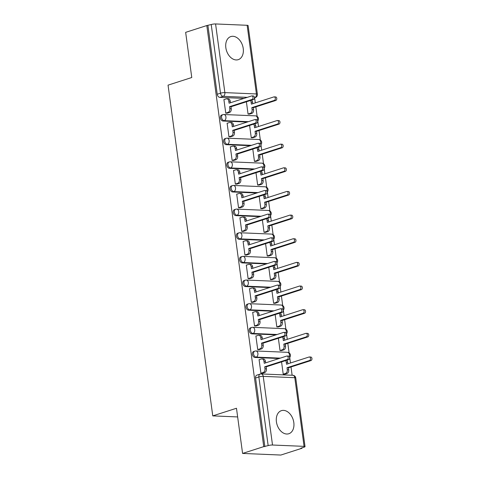 <?xml version="1.0" encoding="UTF-8"?>
<svg xmlns="http://www.w3.org/2000/svg" width="479" height="479" viewBox="0 0 479 479"><rect width="100%" height="100%" fill="white"/><g stroke="black" fill="none" stroke-linecap="round" stroke-linejoin="round"><path stroke-width="0.72" d="M253.654 351.496A3.108 2.161 72.2 0 0 252.379 354.364A3.108 2.161 72.2 0 0 255.02 357.49L256.187 357.112A3.108 2.161 -107.8 0 1 253.547 353.987A3.108 2.161 -107.8 0 1 254.828 351.119L253.654 351.496M250.463 327.852A3.108 2.161 72.2 0 0 249.182 330.72A3.108 2.161 72.2 0 0 251.822 333.845L252.99 333.468A3.108 2.161 -107.8 0 1 250.349 330.342A3.108 2.161 -107.8 0 1 251.631 327.474L250.463 327.852M247.266 304.207A3.108 2.161 72.2 0 0 245.984 307.069A3.108 2.161 72.2 0 0 248.625 310.2L249.793 309.823A3.108 2.161 -107.8 0 1 247.152 306.698A3.108 2.161 -107.8 0 1 248.433 303.83L247.266 304.207M244.068 280.562A3.108 2.161 72.2 0 0 242.787 283.424A3.108 2.161 72.2 0 0 245.428 286.55L246.595 286.179A3.108 2.161 -107.8 0 1 243.955 283.053A3.108 2.161 -107.8 0 1 245.236 280.185L244.068 280.562M240.871 256.918A3.108 2.161 72.2 0 0 239.59 259.78A3.108 2.161 72.2 0 0 242.23 262.905L243.398 262.528A3.108 2.161 -107.8 0 1 240.757 259.402A3.108 2.161 -107.8 0 1 242.039 256.54L240.871 256.918M237.674 233.267A3.108 2.161 72.2 0 0 236.392 236.135A3.108 2.161 72.2 0 0 239.033 239.261L240.201 238.883A3.108 2.161 -107.8 0 1 237.56 235.758A3.108 2.161 -107.8 0 1 238.841 232.896L237.674 233.267M234.476 209.622A3.108 2.161 72.2 0 0 233.195 212.49A3.108 2.161 72.2 0 0 235.836 215.616L237.009 215.239A3.108 2.161 -107.8 0 1 234.363 212.113A3.108 2.161 -107.8 0 1 235.644 209.251L234.476 209.622M231.279 185.978A3.108 2.161 72.2 0 0 229.998 188.846A3.108 2.161 72.2 0 0 232.638 191.971L233.812 191.594A3.108 2.161 -107.8 0 1 231.171 188.469A3.108 2.161 -107.8 0 1 232.447 185.601L231.279 185.978M228.082 162.333A3.108 2.161 72.2 0 0 226.801 165.201A3.108 2.161 72.2 0 0 229.441 168.327L230.615 167.949A3.108 2.161 -107.8 0 1 227.974 164.824A3.108 2.161 -107.8 0 1 229.249 161.956L228.082 162.333M224.885 138.688A3.108 2.161 72.2 0 0 223.603 141.55A3.108 2.161 72.2 0 0 226.244 144.676L227.417 144.305A3.108 2.161 -107.8 0 1 224.777 141.179A3.108 2.161 -107.8 0 1 226.052 138.311L224.885 138.688M221.687 115.044A3.108 2.161 72.2 0 0 220.406 117.906A3.108 2.161 72.2 0 0 223.046 121.031L224.22 120.66A3.108 2.161 -107.8 0 1 221.579 117.529A3.108 2.161 -107.8 0 1 222.855 114.667L221.687 115.044M243.236 48.481A12.125 8.436 72.2 0 0 230.83 36.572A12.125 8.436 72.2 0 0 225.843 47.744A12.125 8.436 72.2 0 0 238.249 59.659A12.125 8.436 72.2 0 0 243.236 48.481M293.819 422.568A12.125 8.436 72.2 0 0 281.407 410.653A12.125 8.436 72.2 0 0 276.419 421.831A12.125 8.436 72.2 0 0 288.831 433.74A12.125 8.436 72.2 0 0 293.819 422.568M242.584 453.427L236.476 408.258L212.766 415.88L168.051 85.142L191.762 77.52L185.654 32.35L206.814 25.549L263.743 446.626L242.584 453.427L280.838 455.05L301.998 448.248L301.95 447.859M292.13 375.249L291.01 366.98M290.472 362.986L289.717 357.424M289.1 352.855L287.813 343.329M287.274 339.342L286.52 333.779M285.903 329.211L284.616 319.685M284.077 315.691L283.329 310.135M282.706 305.566L281.418 296.04M280.88 292.046L280.131 286.49M279.508 281.921L278.221 272.395M277.682 268.402L276.934 262.845M276.317 258.277L275.024 248.751M274.485 244.757L273.737 239.195M273.12 234.632L271.827 225.106M271.288 221.112L270.539 215.55M269.922 210.988L268.635 201.455M268.09 197.468L267.342 191.905M266.725 187.337L265.438 177.811M264.893 173.823L264.145 168.261M263.528 163.692L262.241 154.166M261.696 150.172L260.947 144.616M260.331 140.048L259.043 130.522M258.504 126.528L257.75 120.971M257.133 116.403L255.846 106.877M255.307 102.883L254.618 97.8M301.998 448.248L300.884 448.2L304.183 447.141A3.108 0.557 172.3 0 0 305.033 446.632A3.108 0.557 172.3 0 0 304.075 446.362L272.515 445.021A3.108 0.557 172.3 0 0 268.156 445.614L258.87 376.949A3.108 2.161 -107.8 0 1 260.151 374.081L256.852 375.141A3.108 2.161 -107.8 0 0 255.576 378.009L258.87 376.949A3.108 0.557 172.3 0 1 263.228 376.362L272.515 445.021M263.743 446.626L268.156 445.614M243.967 98.411L219.849 97.387L223.148 96.327A3.108 2.161 -107.8 0 1 220.508 93.201L211.221 24.537A3.108 0.557 -7.7 0 1 215.58 23.95L247.146 25.291A3.108 0.557 -7.7 0 1 248.098 25.555L257.385 94.219A3.108 0.557 -7.7 0 0 256.427 93.956L247.146 25.291M211.221 24.537L206.814 25.549M224.238 99.53L223.909 99.518L225.753 113.164L227.411 113.116M246.398 101.793L248.062 114.11L249.721 114.062M227.435 123.181L227.106 123.163L228.95 136.808L230.609 136.76M249.595 125.438L251.259 137.754L252.918 137.713M230.633 146.825L230.303 146.808L232.147 160.453L233.806 160.411M252.792 149.089L254.457 161.399L256.115 161.357M233.83 170.47L233.501 170.458L235.345 184.098L237.003 184.056M255.99 172.733L257.654 185.044L259.313 185.002M237.027 194.115L236.698 194.103L238.542 207.742L240.201 207.7M259.187 196.378L260.851 208.688L262.504 208.646M240.224 217.759L239.895 217.747L241.739 231.387L243.398 231.345M262.384 220.023L264.049 232.333L265.701 232.291M243.422 241.404L243.093 241.392L244.937 255.032L246.595 254.99M265.582 243.667L267.246 255.984L268.899 255.936M246.619 265.055L246.29 265.037L248.134 278.682L249.793 278.634M268.773 267.312L270.443 279.628L272.096 279.58M249.816 288.699L249.487 288.681L251.331 302.327L252.99 302.279M271.97 290.957L273.635 303.273L275.293 303.231M253.014 312.344L252.684 312.332L254.529 325.971L256.187 325.93M275.168 314.607L276.832 326.918L278.491 326.876M256.211 335.989L255.882 335.977L257.726 349.616L259.384 349.574M278.365 338.252L280.029 350.562L281.688 350.52M259.408 359.633L259.079 359.621L260.923 373.261L262.582 373.219M279.131 358.514L255.02 357.49M275.934 334.869L251.822 333.845M272.737 311.224L248.625 310.2M269.539 287.574L245.428 286.55M266.342 263.929L242.23 262.905M263.145 240.284L239.033 239.261M259.947 216.64L235.836 215.616M256.75 192.995L232.638 191.971M253.559 169.35L229.441 168.327M250.361 145.7L226.244 144.676M247.164 122.055L223.046 121.031M237.65 416.934L212.766 415.88M281.562 361.896L283.227 374.207L284.885 374.165M264.857 446.673L255.576 378.009M207.928 25.597L217.209 94.261A3.108 2.161 72.2 0 0 219.849 97.387M225.747 113.122L228.088 112.373A3.108 2.161 -87.6 0 0 229.806 108.655L229.537 106.685L230.992 106.745L231.255 108.721A3.108 2.161 92.4 0 1 229.537 112.433L227.1 113.218M229.537 106.685L252.026 99.458A1.79 1.245 -87.6 0 0 253.032 97.542A1.79 1.245 -87.6 0 0 251.87 95.926A1.79 1.245 -87.6 0 0 251.559 95.974L229.07 103.201L228.8 101.231A3.108 2.161 -87.6 0 0 226.806 98.806L228.255 98.872A3.108 2.161 92.4 0 1 230.249 101.291L230.447 102.757M251.87 95.926L253.319 95.992A1.79 1.245 92.4 0 1 254.487 97.602A1.79 1.245 92.4 0 1 253.475 99.518L230.992 106.745M226.806 98.806A3.108 2.161 -87.6 0 0 226.268 98.884L223.927 99.632M251.481 100.159A3.108 2.161 92.4 0 1 252.559 102.237L252.756 103.703M248.056 114.074L250.397 113.319A3.108 2.161 -87.6 0 0 252.11 109.601L251.846 107.631L274.335 100.404A1.79 1.245 -87.6 0 0 275.341 98.488A1.79 1.245 -87.6 0 0 274.174 96.878A1.79 1.245 -87.6 0 0 273.862 96.92L251.373 104.147L251.11 102.177A3.108 2.161 -87.6 0 0 250.439 100.494M274.174 96.878L275.623 96.938A1.79 1.245 92.4 0 1 276.79 98.548A1.79 1.245 92.4 0 1 275.784 100.464L253.295 107.697L253.565 109.667A3.108 2.161 92.4 0 1 251.846 113.379L250.397 113.319M249.403 114.164L251.846 113.379M253.295 107.697L251.846 107.631M228.944 136.772L231.285 136.018A3.108 2.161 -87.6 0 0 233.004 132.3L232.734 130.33L234.183 130.396L234.453 132.366A3.108 2.161 92.4 0 1 232.734 136.078L230.297 136.862M232.734 130.33L255.223 123.103A1.79 1.245 -87.6 0 0 256.229 121.187A1.79 1.245 -87.6 0 0 255.067 119.576A1.79 1.245 -87.6 0 0 254.75 119.618L232.267 126.845L231.998 124.875A3.108 2.161 -87.6 0 0 230.004 122.45L231.453 122.516A3.108 2.161 92.4 0 1 233.447 124.935L233.644 126.402M255.067 119.576L256.516 119.636A1.79 1.245 92.4 0 1 257.684 121.247A1.79 1.245 92.4 0 1 256.672 123.163L234.183 130.396M230.004 122.45A3.108 2.161 -87.6 0 0 229.459 122.528L227.124 123.277M232.141 160.417L234.482 159.663A3.108 2.161 -87.6 0 0 236.201 155.95L235.931 153.981L237.38 154.04L237.65 156.01A3.108 2.161 92.4 0 1 235.931 159.723L233.495 160.507M235.931 153.981L258.421 146.748A1.79 1.245 -87.6 0 0 259.426 144.832A1.79 1.245 -87.6 0 0 258.259 143.221A1.79 1.245 -87.6 0 0 257.947 143.263L235.464 150.49L235.195 148.52A3.108 2.161 -87.6 0 0 233.201 146.101L234.65 146.161A3.108 2.161 92.4 0 1 236.644 148.58L236.842 150.047M258.259 143.221L259.714 143.281A1.79 1.245 92.4 0 1 260.875 144.898A1.79 1.245 92.4 0 1 259.869 146.808L237.38 154.04M233.201 146.101A3.108 2.161 -87.6 0 0 232.656 146.173L230.321 146.927M254.678 123.804A3.108 2.161 92.4 0 1 255.756 125.881L255.954 127.348M251.253 137.718L253.595 136.964A3.108 2.161 -87.6 0 0 255.307 133.252L255.044 131.282L277.533 124.049A1.79 1.245 -87.6 0 0 278.538 122.133A1.79 1.245 -87.6 0 0 277.371 120.522A1.79 1.245 -87.6 0 0 277.06 120.564L254.571 127.791L254.307 125.821A3.108 2.161 -87.6 0 0 253.636 124.139M277.371 120.522L278.82 120.582A1.79 1.245 92.4 0 1 279.987 122.199A1.79 1.245 92.4 0 1 278.982 124.109L256.493 131.342L256.762 133.312A3.108 2.161 92.4 0 1 255.044 137.024L253.595 136.964M252.601 137.808L255.044 137.024M256.493 131.342L255.044 131.282M257.876 147.448A3.108 2.161 92.4 0 1 258.953 149.532L259.151 150.993M254.451 161.363L256.792 160.609A3.108 2.161 -87.6 0 0 258.504 156.896L258.241 154.927L280.73 147.694A1.79 1.245 -87.6 0 0 281.736 145.784A1.79 1.245 -87.6 0 0 280.568 144.167A1.79 1.245 -87.6 0 0 280.257 144.209L257.768 151.436L257.504 149.466A3.108 2.161 -87.6 0 0 256.834 147.789M280.568 144.167L282.017 144.227A1.79 1.245 92.4 0 1 283.185 145.844A1.79 1.245 92.4 0 1 282.179 147.76L259.69 154.986L259.953 156.956A3.108 2.161 92.4 0 1 258.241 160.675L256.792 160.609M255.798 161.459L258.241 160.675M259.69 154.986L258.241 154.927M235.339 184.062L237.68 183.307A3.108 2.161 -87.6 0 0 239.398 179.595L239.129 177.625L240.578 177.685L240.847 179.655A3.108 2.161 92.4 0 1 239.129 183.373L236.692 184.158M239.129 177.625L261.618 170.392A1.79 1.245 -87.6 0 0 262.624 168.482A1.79 1.245 -87.6 0 0 261.456 166.866A1.79 1.245 -87.6 0 0 261.145 166.908L238.656 174.134L238.392 172.165A3.108 2.161 -87.6 0 0 236.398 169.746L237.847 169.806A3.108 2.161 92.4 0 1 239.841 172.23L240.039 173.691M261.456 166.866L262.911 166.926A1.79 1.245 92.4 0 1 264.073 168.542A1.79 1.245 92.4 0 1 263.067 170.458L240.578 177.685M236.398 169.746A3.108 2.161 -87.6 0 0 235.854 169.817L233.518 170.572M238.536 207.706L240.877 206.952A3.108 2.161 -87.6 0 0 242.596 203.24L242.326 201.27L243.775 201.33L244.045 203.3A3.108 2.161 92.4 0 1 242.326 207.018L239.889 207.802M242.326 201.27L264.815 194.037A1.79 1.245 -87.6 0 0 265.821 192.127A1.79 1.245 -87.6 0 0 264.653 190.51A1.79 1.245 -87.6 0 0 264.342 190.552L241.853 197.785L241.59 195.809A3.108 2.161 -87.6 0 0 239.596 193.39L241.045 193.45A3.108 2.161 92.4 0 1 243.039 195.875L243.236 197.336M264.653 190.51L266.108 190.57A1.79 1.245 92.4 0 1 267.27 192.187A1.79 1.245 92.4 0 1 266.264 194.103L243.775 201.33M239.596 193.39A3.108 2.161 -87.6 0 0 239.051 193.462L236.716 194.217M241.733 231.351L244.074 230.603A3.108 2.161 -87.6 0 0 245.793 226.884L245.523 224.914L246.972 224.974L247.242 226.944A3.108 2.161 92.4 0 1 245.523 230.662L243.087 231.447M245.523 224.914L268.012 217.688A1.79 1.245 -87.6 0 0 269.018 215.772A1.79 1.245 -87.6 0 0 267.851 214.155A1.79 1.245 -87.6 0 0 267.539 214.197L245.05 221.43L244.787 219.46A3.108 2.161 -87.6 0 0 242.793 217.035L244.242 217.095A3.108 2.161 92.4 0 1 246.236 219.52L246.434 220.987M267.851 214.155L269.3 214.215A1.79 1.245 92.4 0 1 270.467 215.831A1.79 1.245 92.4 0 1 269.461 217.747L246.972 224.974M242.793 217.035A3.108 2.161 -87.6 0 0 242.248 217.113L239.913 217.861M261.073 171.099A3.108 2.161 92.4 0 1 262.151 173.176L262.348 174.637M257.648 185.008L259.989 184.253A3.108 2.161 -87.6 0 0 261.702 180.541L261.438 178.571L283.927 171.338A1.79 1.245 -87.6 0 0 284.933 169.428A1.79 1.245 -87.6 0 0 283.766 167.812A1.79 1.245 -87.6 0 0 283.454 167.854L260.965 175.086L260.702 173.111A3.108 2.161 -87.6 0 0 260.031 171.434M283.766 167.812L285.215 167.872A1.79 1.245 92.4 0 1 286.382 169.488A1.79 1.245 92.4 0 1 285.376 171.404L262.887 178.631L263.151 180.601A3.108 2.161 92.4 0 1 261.438 184.319L259.989 184.253M258.995 185.104L261.438 184.319M262.887 178.631L261.438 178.571M264.27 194.743A3.108 2.161 92.4 0 1 265.348 196.821L265.546 198.288M260.845 208.652L263.187 207.904A3.108 2.161 -87.6 0 0 264.899 204.186L264.636 202.216L287.125 194.989A1.79 1.245 -87.6 0 0 288.13 193.073A1.79 1.245 -87.6 0 0 286.963 191.456A1.79 1.245 -87.6 0 0 286.652 191.498L264.163 198.731L263.899 196.761A3.108 2.161 -87.6 0 0 263.228 195.079M286.963 191.456L288.412 191.516A1.79 1.245 92.4 0 1 289.579 193.133A1.79 1.245 92.4 0 1 288.574 195.049L266.084 202.276L266.348 204.246A3.108 2.161 92.4 0 1 264.636 207.964L263.187 207.904M262.193 208.748L264.636 207.964M266.084 202.276L264.636 202.216M267.468 218.388A3.108 2.161 92.4 0 1 268.545 220.466L268.743 221.933M264.043 232.297L266.378 231.549A3.108 2.161 -87.6 0 0 268.096 227.83L267.833 225.86L290.322 218.634A1.79 1.245 -87.6 0 0 291.328 216.718A1.79 1.245 -87.6 0 0 290.16 215.101A1.79 1.245 -87.6 0 0 289.849 215.143L267.36 222.376L267.09 220.406A3.108 2.161 -87.6 0 0 266.426 218.723M290.16 215.101L291.609 215.167A1.79 1.245 92.4 0 1 292.777 216.777A1.79 1.245 92.4 0 1 291.771 218.693L269.282 225.92L269.545 227.89A3.108 2.161 92.4 0 1 267.833 231.608L266.378 231.549M265.39 232.393L267.833 231.608M269.282 225.92L267.833 225.86M244.931 254.996L247.272 254.247A3.108 2.161 -87.6 0 0 248.99 250.529L248.721 248.559L250.17 248.619L250.439 250.595A3.108 2.161 92.4 0 1 248.721 254.307L246.278 255.091M248.721 248.559L271.21 241.332A1.79 1.245 -87.6 0 0 272.216 239.416A1.79 1.245 -87.6 0 0 271.048 237.8A1.79 1.245 -87.6 0 0 270.737 237.841L248.248 245.074L247.984 243.104A3.108 2.161 -87.6 0 0 245.99 240.68L247.439 240.739A3.108 2.161 92.4 0 1 249.433 243.164L249.631 244.631M271.048 237.8L272.497 237.865A1.79 1.245 92.4 0 1 273.665 239.476A1.79 1.245 92.4 0 1 272.659 241.392L250.17 248.619M245.99 240.68A3.108 2.161 -87.6 0 0 245.446 240.757L243.11 241.506M270.665 242.033A3.108 2.161 92.4 0 1 271.743 244.11L271.94 245.577M267.24 255.942L269.575 255.193A3.108 2.161 -87.6 0 0 271.294 251.475L271.03 249.505L293.513 242.278A1.79 1.245 -87.6 0 0 294.525 240.362A1.79 1.245 -87.6 0 0 293.358 238.746A1.79 1.245 -87.6 0 0 293.046 238.793L270.557 246.02L270.288 244.051A3.108 2.161 -87.6 0 0 269.617 242.368M293.358 238.746L294.807 238.811A1.79 1.245 92.4 0 1 295.974 240.422A1.79 1.245 92.4 0 1 294.968 242.338L272.479 249.571L272.743 251.541A3.108 2.161 92.4 0 1 271.03 255.253L269.575 255.193M268.587 256.037L271.03 255.253M272.479 249.571L271.03 249.505M248.128 278.64L250.469 277.892A3.108 2.161 -87.6 0 0 252.182 274.174L251.918 272.204L253.367 272.27L253.636 274.239A3.108 2.161 92.4 0 1 251.918 277.952L249.475 278.736M251.918 272.204L274.407 264.977A1.79 1.245 -87.6 0 0 275.413 263.061A1.79 1.245 -87.6 0 0 274.245 261.444A1.79 1.245 -87.6 0 0 273.934 261.492L251.445 268.719L251.182 266.749A3.108 2.161 -87.6 0 0 249.188 264.324L250.637 264.39A3.108 2.161 92.4 0 1 252.631 266.809L252.828 268.276M274.245 261.444L275.694 261.51A1.79 1.245 92.4 0 1 276.862 263.121A1.79 1.245 92.4 0 1 275.856 265.037L253.367 272.27M249.188 264.324A3.108 2.161 -87.6 0 0 248.643 264.402L246.302 265.15M273.862 265.677A3.108 2.161 92.4 0 1 274.94 267.755L275.138 269.222M270.437 279.592L272.773 278.838A3.108 2.161 -87.6 0 0 274.491 275.126L274.228 273.15L296.711 265.923A1.79 1.245 -87.6 0 0 297.722 264.007A1.79 1.245 -87.6 0 0 296.555 262.396A1.79 1.245 -87.6 0 0 296.244 262.438L273.754 269.665L273.485 267.695A3.108 2.161 -87.6 0 0 272.814 266.013M296.555 262.396L298.004 262.456A1.79 1.245 92.4 0 1 299.171 264.073A1.79 1.245 92.4 0 1 298.166 265.983L275.676 273.216L275.94 275.185A3.108 2.161 92.4 0 1 274.228 278.898L272.773 278.838M271.785 279.682L274.228 278.898M275.676 273.216L274.228 273.15M251.325 302.291L253.666 301.536A3.108 2.161 -87.6 0 0 255.379 297.824L255.115 295.848L256.564 295.914L256.834 297.884A3.108 2.161 92.4 0 1 255.115 301.596L252.673 302.381M255.115 295.848L277.604 288.621A1.79 1.245 -87.6 0 0 278.61 286.705A1.79 1.245 -87.6 0 0 277.443 285.095A1.79 1.245 -87.6 0 0 277.131 285.137L254.642 292.364L254.379 290.394A3.108 2.161 -87.6 0 0 252.385 287.969L253.834 288.035A3.108 2.161 92.4 0 1 255.828 290.454L256.026 291.921M277.443 285.095L278.892 285.155A1.79 1.245 92.4 0 1 280.059 286.771A1.79 1.245 92.4 0 1 279.053 288.681L256.564 295.914M252.385 287.969A3.108 2.161 -87.6 0 0 251.84 288.047L249.499 288.801M277.06 289.322A3.108 2.161 92.4 0 1 278.131 291.406L278.335 292.867M273.635 303.237L275.97 302.483A3.108 2.161 -87.6 0 0 277.688 298.77L277.425 296.8L299.908 289.567A1.79 1.245 -87.6 0 0 300.92 287.651A1.79 1.245 -87.6 0 0 299.752 286.041A1.79 1.245 -87.6 0 0 299.441 286.083L276.952 293.31L276.682 291.34A3.108 2.161 -87.6 0 0 276.012 289.663M299.752 286.041L301.201 286.101A1.79 1.245 92.4 0 1 302.369 287.717A1.79 1.245 92.4 0 1 301.363 289.627L278.874 296.86L279.137 298.83A3.108 2.161 92.4 0 1 277.419 302.542L275.97 302.483M274.982 303.327L277.419 302.542M278.874 296.86L277.425 296.8M254.523 325.936L256.864 325.181A3.108 2.161 -87.6 0 0 258.576 321.469L258.313 319.499L259.762 319.559L260.031 321.529A3.108 2.161 92.4 0 1 258.313 325.241L255.87 326.025M258.313 319.499L280.802 312.266A1.79 1.245 -87.6 0 0 281.808 310.35A1.79 1.245 -87.6 0 0 280.64 308.739A1.79 1.245 -87.6 0 0 280.329 308.781L257.84 316.008L257.576 314.038A3.108 2.161 -87.6 0 0 255.582 311.619L257.031 311.679A3.108 2.161 92.4 0 1 259.025 314.104L259.223 315.565M280.64 308.739L282.089 308.799A1.79 1.245 92.4 0 1 283.257 310.416A1.79 1.245 92.4 0 1 282.251 312.326L259.762 319.559M255.582 311.619A3.108 2.161 -87.6 0 0 255.038 311.691L252.696 312.446M280.257 312.973A3.108 2.161 92.4 0 1 281.329 315.05L281.526 316.511M276.832 326.882L279.167 326.127A3.108 2.161 -87.6 0 0 280.886 322.415L280.616 320.445L303.105 313.212A1.79 1.245 -87.6 0 0 304.117 311.302A1.79 1.245 -87.6 0 0 302.95 309.685A1.79 1.245 -87.6 0 0 302.638 309.727L280.149 316.954L279.88 314.984A3.108 2.161 -87.6 0 0 279.209 313.308M302.95 309.685L304.399 309.745A1.79 1.245 92.4 0 1 305.566 311.362A1.79 1.245 92.4 0 1 304.56 313.278L282.071 320.505L282.335 322.475A3.108 2.161 92.4 0 1 280.616 326.193L279.167 326.127M278.179 326.977L280.616 326.193M282.071 320.505L280.616 320.445M257.72 349.58L260.061 348.826A3.108 2.161 -87.6 0 0 261.774 345.114L261.51 343.144L262.959 343.204L263.222 345.173A3.108 2.161 92.4 0 1 261.51 348.892L259.067 349.676M261.51 343.144L283.999 335.911A1.79 1.245 -87.6 0 0 285.005 334.001A1.79 1.245 -87.6 0 0 283.837 332.384A1.79 1.245 -87.6 0 0 283.526 332.426L261.037 339.653L260.774 337.683A3.108 2.161 -87.6 0 0 258.774 335.264L260.229 335.324A3.108 2.161 92.4 0 1 262.223 337.749L262.42 339.21M283.837 332.384L285.286 332.444A1.79 1.245 92.4 0 1 286.454 334.061A1.79 1.245 92.4 0 1 285.448 335.977L262.959 343.204M258.774 335.264A3.108 2.161 -87.6 0 0 258.235 335.336L255.894 336.09M283.454 336.617A3.108 2.161 92.4 0 1 284.526 338.695L284.724 340.156M280.029 350.526L282.365 349.772A3.108 2.161 -87.6 0 0 284.083 346.06L283.813 344.09L306.303 336.863A1.79 1.245 -87.6 0 0 307.308 334.947A1.79 1.245 -87.6 0 0 306.147 333.33A1.79 1.245 -87.6 0 0 305.836 333.372L283.346 340.605L283.077 338.635A3.108 2.161 -87.6 0 0 282.406 336.953M306.147 333.33L307.596 333.39A1.79 1.245 92.4 0 1 308.763 335.007A1.79 1.245 92.4 0 1 307.752 336.923L285.268 344.15L285.532 346.119A3.108 2.161 92.4 0 1 283.813 349.838L282.365 349.772M281.377 350.622L283.813 349.838M285.268 344.15L283.813 344.09M260.917 373.225L263.258 372.47A3.108 2.161 -87.6 0 0 264.971 368.758L264.707 366.788L266.156 366.848L266.42 368.818A3.108 2.161 92.4 0 1 264.707 372.536L262.264 373.321M264.707 366.788L287.196 359.561A1.79 1.245 -87.6 0 0 288.202 357.645A1.79 1.245 -87.6 0 0 287.035 356.029A1.79 1.245 -87.6 0 0 286.723 356.071L264.234 363.304L263.971 361.334A3.108 2.161 -87.6 0 0 261.971 358.909L263.426 358.969A3.108 2.161 92.4 0 1 265.42 361.394L265.617 362.854M287.035 356.029L288.484 356.089A1.79 1.245 92.4 0 1 289.651 357.705A1.79 1.245 92.4 0 1 288.645 359.621L266.156 366.848M261.971 358.909A3.108 2.161 -87.6 0 0 261.432 358.981L259.091 359.735M286.652 360.262A3.108 2.161 92.4 0 1 287.723 362.34L287.921 363.806M283.221 374.171L285.562 373.422A3.108 2.161 -87.6 0 0 287.28 369.704L287.011 367.734L309.5 360.507A1.79 1.245 -87.6 0 0 310.506 358.591A1.79 1.245 -87.6 0 0 309.344 356.975A1.79 1.245 -87.6 0 0 309.033 357.017L286.544 364.25L286.274 362.28A3.108 2.161 -87.6 0 0 285.604 360.597M309.344 356.975L310.793 357.041A1.79 1.245 92.4 0 1 311.961 358.651A1.79 1.245 92.4 0 1 310.949 360.567L288.466 367.794L288.729 369.764A3.108 2.161 92.4 0 1 287.011 373.482L285.562 373.422M284.574 374.267L287.011 373.482M288.466 367.794L287.011 367.734M304.075 446.362L294.795 377.697L263.228 376.362A3.108 2.161 -87.6 0 0 261.235 373.937A3.108 3.108 0 0 0 260.151 374.081M247.26 97.351L223.148 96.327A3.108 2.161 92.4 0 0 224.867 92.615L256.427 93.956A3.108 2.161 92.4 0 1 254.714 97.668A3.108 2.161 -107.8 0 0 255.253 97.596A3.108 3.108 0 0 0 257.385 94.219M215.58 23.95L224.867 92.615A3.108 0.557 172.3 0 0 220.508 93.201L217.209 94.261M280.299 358.136L256.187 357.112A3.108 2.161 -87.6 0 0 257.906 353.4A3.108 2.161 92.4 0 0 255.912 350.975A3.108 3.108 0 0 0 254.828 351.119M277.101 334.492L252.99 333.468A3.108 2.161 -87.6 0 0 254.708 329.75A3.108 2.161 92.4 0 0 252.714 327.331A3.108 3.108 0 0 0 251.631 327.474M273.91 310.847L249.793 309.823A3.108 2.161 -87.6 0 0 251.511 306.105A3.108 2.161 92.4 0 0 249.517 303.686A3.108 3.108 0 0 0 248.433 303.83M270.713 287.202L246.595 286.179A3.108 2.161 -87.6 0 0 248.314 282.46A3.108 2.161 92.4 0 0 246.32 280.041A3.108 3.108 0 0 0 245.236 280.185M267.516 263.552L243.398 262.528A3.108 2.161 -87.6 0 0 245.116 258.816A3.108 2.161 92.4 0 0 243.122 256.391A3.108 3.108 0 0 0 242.039 256.54M264.318 239.907L240.201 238.883A3.108 2.161 -87.6 0 0 241.919 235.171A3.108 2.161 92.4 0 0 239.925 232.746A3.108 3.108 0 0 0 238.841 232.896M261.121 216.263L237.009 215.239A3.108 2.161 -87.6 0 0 238.722 211.526A3.108 2.161 92.4 0 0 236.728 209.101A3.108 3.108 0 0 0 235.644 209.251M257.924 192.618L233.812 191.594A3.108 2.161 -87.6 0 0 235.524 187.882A3.108 2.161 92.4 0 0 233.53 185.457A3.108 3.108 0 0 0 232.447 185.601M254.726 168.973L230.615 167.949A3.108 2.161 -87.6 0 0 232.327 164.231A3.108 2.161 92.4 0 0 230.333 161.812A3.108 3.108 0 0 0 229.249 161.956M251.529 145.329L227.417 144.305A3.108 2.161 -87.6 0 0 229.13 140.587A3.108 2.161 92.4 0 0 227.136 138.168A3.108 3.108 0 0 0 226.052 138.311M248.332 121.678L224.22 120.66A3.108 2.161 -87.6 0 0 225.932 116.942A3.108 2.161 92.4 0 0 223.938 114.517A3.108 3.108 0 0 0 222.855 114.667M257.349 120.157A3.108 2.161 -87.6 0 0 257.498 118.283A3.108 2.161 -87.6 0 0 255.505 115.858A3.108 3.108 0 0 1 257.666 121.067M260.54 143.802A3.108 2.161 -87.6 0 0 260.696 141.928A3.108 2.161 -87.6 0 0 258.702 139.503A3.108 3.108 0 0 1 260.863 144.712M263.737 167.446A3.108 2.161 -87.6 0 0 263.893 165.572A3.108 2.161 -87.6 0 0 261.899 163.153A3.108 3.108 0 0 1 264.061 168.357M266.935 191.091A3.108 2.161 -87.6 0 0 267.09 189.217A3.108 2.161 -87.6 0 0 265.097 186.798A3.108 3.108 0 0 1 267.258 192.001M270.132 214.742A3.108 2.161 -87.6 0 0 270.288 212.862A3.108 2.161 -87.6 0 0 268.294 210.443A3.108 3.108 0 0 1 270.455 215.646M273.329 238.386A3.108 2.161 -87.6 0 0 273.485 236.512A3.108 2.161 -87.6 0 0 271.491 234.087A3.108 3.108 0 0 1 273.653 239.29M276.527 262.031A3.108 2.161 -87.6 0 0 276.682 260.157A3.108 2.161 -87.6 0 0 274.689 257.732A3.108 3.108 0 0 1 276.85 262.935M279.724 285.676A3.108 2.161 -87.6 0 0 279.88 283.802A3.108 2.161 -87.6 0 0 277.886 281.377A3.108 3.108 0 0 1 280.047 286.586M282.921 309.32A3.108 2.161 -87.6 0 0 283.077 307.446A3.108 2.161 -87.6 0 0 281.083 305.021A3.108 3.108 0 0 1 283.245 310.23M286.119 332.965A3.108 2.161 -87.6 0 0 286.274 331.091A3.108 2.161 -87.6 0 0 284.275 328.672A3.108 3.108 0 0 1 286.442 333.875M289.316 356.61A3.108 2.161 -87.6 0 0 289.472 354.735A3.108 2.161 -87.6 0 0 287.472 352.316A3.108 3.108 0 0 1 289.633 357.52M292.801 375.279A3.108 2.161 -87.6 0 1 294.795 377.697A3.108 0.557 -7.7 0 1 295.747 377.967A3.108 3.108 0 0 0 292.801 375.279L261.235 373.937M229.806 108.655L231.255 108.721M228.088 112.373L229.537 112.433M228.8 101.231L230.249 101.291M252.026 99.458L253.475 99.518M252.559 102.237L251.11 102.177M253.565 109.667L252.11 109.601M275.784 100.464L274.335 100.404M233.004 132.3L234.453 132.366M231.285 136.018L232.734 136.078M231.998 124.875L233.447 124.935M255.223 123.103L256.672 123.163M236.201 155.95L237.65 156.01M234.482 159.663L235.931 159.723M235.195 148.52L236.644 148.58M258.421 146.748L259.869 146.808M255.756 125.881L254.307 125.821M256.762 133.312L255.307 133.252M278.982 124.109L277.533 124.049M258.953 149.532L257.504 149.466M259.953 156.956L258.504 156.896M282.179 147.76L280.73 147.694M239.398 179.595L240.847 179.655M237.68 183.307L239.129 183.373M238.392 172.165L239.841 172.23M261.618 170.392L263.067 170.458M242.596 203.24L244.045 203.3M240.877 206.952L242.326 207.018M241.59 195.809L243.039 195.875M264.815 194.037L266.264 194.103M245.793 226.884L247.242 226.944M244.074 230.603L245.523 230.662M244.787 219.46L246.236 219.52M268.012 217.688L269.461 217.747M262.151 173.176L260.702 173.111M263.151 180.601L261.702 180.541M285.376 171.404L283.927 171.338M265.348 196.821L263.899 196.761M266.348 204.246L264.899 204.186M288.574 195.049L287.125 194.989M268.545 220.466L267.09 220.406M269.545 227.89L268.096 227.83M291.771 218.693L290.322 218.634M248.99 250.529L250.439 250.595M247.272 254.247L248.721 254.307M247.984 243.104L249.433 243.164M271.21 241.332L272.659 241.392M271.743 244.11L270.288 244.051M272.743 251.541L271.294 251.475M294.968 242.338L293.513 242.278M252.182 274.174L253.636 274.239M250.469 277.892L251.918 277.952M251.182 266.749L252.631 266.809M274.407 264.977L275.856 265.037M274.94 267.755L273.485 267.695M275.94 275.185L274.491 275.126M298.166 265.983L296.711 265.923M255.379 297.824L256.834 297.884M253.666 301.536L255.115 301.596M254.379 290.394L255.828 290.454M277.604 288.621L279.053 288.681M278.131 291.406L276.682 291.34M279.137 298.83L277.688 298.77M301.363 289.627L299.908 289.567M258.576 321.469L260.031 321.529M256.864 325.181L258.313 325.241M257.576 314.038L259.025 314.104M280.802 312.266L282.251 312.326M281.329 315.05L279.88 314.984M282.335 322.475L280.886 322.415M304.56 313.278L303.105 313.212M261.774 345.114L263.222 345.173M260.061 348.826L261.51 348.892M260.774 337.683L262.223 337.749M283.999 335.911L285.448 335.977M284.526 338.695L283.077 338.635M285.532 346.119L284.083 346.06M307.752 336.923L306.303 336.863M264.971 368.758L266.42 368.818M263.258 372.47L264.707 372.536M263.971 361.334L265.42 361.394M287.196 359.561L288.645 359.621M287.723 362.34L286.274 362.28M288.729 369.764L287.28 369.704M310.949 360.567L309.5 360.507M223.938 114.517L255.505 115.858M227.136 138.168L258.702 139.503M230.333 161.812L261.899 163.153M233.53 185.457L265.097 186.798M236.728 209.101L268.294 210.443M239.925 232.746L271.491 234.087M243.122 256.391L274.689 257.732M246.32 280.041L277.886 281.377M249.517 303.686L281.083 305.021M252.714 327.331L284.275 328.672M255.912 350.975L287.472 352.316M254.487 97.842L255.253 97.596M305.033 446.632L295.747 377.967"/></g></svg>
